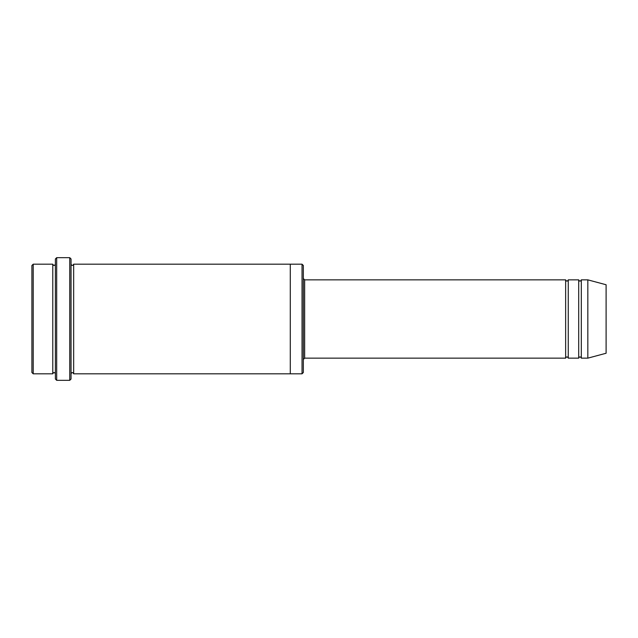 <?xml version="1.0" encoding="UTF-8"?>
<svg xmlns="http://www.w3.org/2000/svg" width="638" height="638" viewBox="0 0 638 638"><rect width="100%" height="100%" fill="white"/><g stroke="black" fill="none" stroke-linecap="round" stroke-linejoin="round"><path stroke-width="0.96" d="M303.337 278.543L304.645 279.851L565.643 279.851L565.643 358.149C566.512 356.467 567.381 356.467 568.259 358.149L578.698 358.149C579.567 356.467 580.436 356.467 581.306 358.149L581.306 279.851L587.829 279.851L587.829 358.149L581.306 358.149M568.259 358.149L568.259 279.851L578.698 279.851L578.698 358.149M303.337 265.496L303.337 372.504L302.037 373.812L302.037 264.188L303.337 265.496M55.386 264.188C54.517 265.879 53.648 265.879 52.779 264.188L52.779 373.812C53.648 372.121 54.517 372.121 55.386 373.812M33.208 264.188L31.9 265.496L31.9 372.504L33.208 373.812L33.208 264.188L52.779 264.188M33.208 373.812L52.779 373.812M587.829 358.149L606.1 353.253L606.1 284.747L587.829 279.851M69.741 257.664L71.049 258.972L71.049 379.028L69.741 380.336L56.694 380.336L56.694 257.664L69.741 257.664L69.741 380.336M71.049 373.812C71.919 372.129 72.788 372.129 73.657 373.812L73.657 264.188C72.788 265.871 71.919 265.871 71.049 264.188M56.694 380.336L55.386 379.028L55.386 258.972L56.694 257.664M73.657 373.812L302.037 373.812M290.29 373.812L290.29 264.188L302.037 264.188M304.645 279.851L304.645 358.149L565.643 358.149M581.306 279.851C580.436 281.533 579.567 281.533 578.698 279.851M568.259 279.851C567.381 281.533 566.512 281.533 565.643 279.851M73.657 264.188L290.29 264.188M304.645 358.149L303.337 359.457"/></g></svg>
